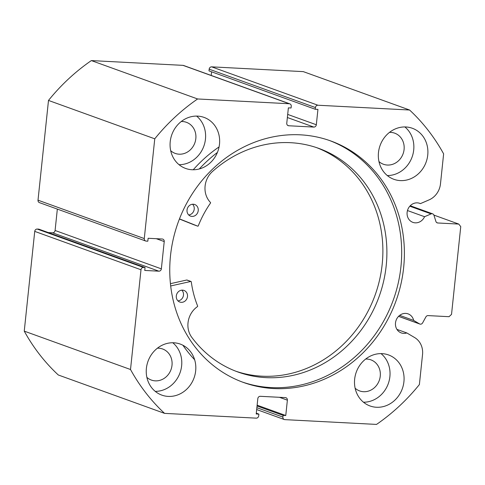 <?xml version="1.0" encoding="UTF-8"?>
<svg xmlns="http://www.w3.org/2000/svg" width="485" height="485" viewBox="0 0 485 485"><rect width="100%" height="100%" fill="white"/><g stroke="black" fill="none" stroke-linecap="round" stroke-linejoin="round"><path stroke-width="0.73" d="M256.868 407.685L282.894 417.088A2.467 2.225 109.9 0 0 284.883 419.64L376.524 424.417A197.346 177.971 109.9 0 0 419.386 384.569L422.538 354.547A18.418 16.611 109.9 0 0 414.62 337.554L406.836 332.952A10.112 9.118 -70.1 0 1 403.635 333.389A10.112 9.118 -70.1 0 1 401.247 332.91A10.112 9.118 -70.1 0 1 395.724 321.591A10.112 9.118 -70.1 0 1 405.733 313.407A10.112 9.118 -70.1 0 1 408.121 313.886A10.112 9.118 -70.1 0 1 413.669 320.427L419.531 323.895A2.467 2.225 109.9 0 0 422.635 322.871L425.891 316.905A2.467 2.225 -70.1 0 1 428.067 315.602L449.031 316.693L451.529 314.371L460.75 226.634L458.768 224.076L437.803 222.985A2.467 2.225 -70.1 0 1 435.918 221.469L433.948 215.231A2.467 2.225 109.9 0 0 431.092 213.897L409.807 206.21M317.924 105.233A2.467 2.225 109.9 0 0 315.432 107.555L209.168 69.173A2.467 2.225 -70.1 0 1 211.66 66.851L317.924 105.233L409.57 110.01A197.346 177.971 109.9 0 1 443.629 153.872L440.477 183.888A18.418 16.611 -70.1 0 1 429.092 199.875L420.428 203.621A10.112 9.118 109.9 0 0 419.737 203.336A10.112 9.118 109.9 0 0 417.355 202.857A10.112 9.118 109.9 0 0 407.345 211.042A10.112 9.118 109.9 0 0 412.868 222.36A10.112 9.118 109.9 0 0 415.251 222.839A10.112 9.118 109.9 0 0 424.569 216.716L431.092 213.897M420.428 203.621L419.028 203.112M413.669 320.427L399.67 315.371M242.106 381.956A128.398 115.794 109.9 0 0 271.03 387.576A128.398 115.794 109.9 0 0 397.93 284.398A128.398 115.794 109.9 0 0 329.333 140.45M273.74 388.552A128.398 115.794 109.9 0 0 400.816 284.598A128.398 115.794 109.9 0 0 330.691 140.929A128.398 115.794 109.9 0 0 300.403 134.83A128.398 115.794 109.9 0 0 173.327 238.784A128.398 115.794 109.9 0 0 243.452 382.453A128.398 115.794 109.9 0 0 273.74 388.552M173.848 342.786A27.136 24.468 109.9 0 0 146.991 364.756A27.136 24.468 109.9 0 0 161.814 395.117A27.136 24.468 109.9 0 0 168.216 396.409A27.136 24.468 109.9 0 0 195.073 374.438A27.136 24.468 109.9 0 0 180.25 344.077A27.136 24.468 109.9 0 0 173.848 342.786M197.674 116.121A27.136 24.468 109.9 0 0 170.817 138.086A27.136 24.468 109.9 0 0 185.64 168.453A27.136 24.468 109.9 0 0 192.036 169.738A27.136 24.468 109.9 0 0 218.893 147.773A27.136 24.468 109.9 0 0 204.076 117.406A27.136 24.468 109.9 0 0 197.674 116.121M382.107 353.644A27.136 24.468 109.9 0 0 355.25 375.608A27.136 24.468 109.9 0 0 370.067 405.975A27.136 24.468 109.9 0 0 376.469 407.261A27.136 24.468 109.9 0 0 403.326 385.29A27.136 24.468 109.9 0 0 388.503 354.929A27.136 24.468 109.9 0 0 382.107 353.644M405.927 126.973A27.136 24.468 109.9 0 0 379.076 148.944A27.136 24.468 109.9 0 0 393.893 179.304A27.136 24.468 109.9 0 0 400.295 180.596A27.136 24.468 109.9 0 0 427.152 158.625A27.136 24.468 109.9 0 0 412.329 128.264A27.136 24.468 109.9 0 0 405.927 126.973M389.491 132.381A16.526 14.908 -70.1 0 1 390.795 132.387A16.526 14.908 -70.1 0 1 394.693 133.169A16.526 14.908 -70.1 0 1 403.72 151.666A16.526 14.908 -70.1 0 1 387.357 165.046A16.526 14.908 -70.1 0 1 383.459 164.257A16.526 14.908 -70.1 0 1 378.955 161.547M365.666 359.046A16.526 14.908 -70.1 0 1 366.969 359.052A16.526 14.908 -70.1 0 1 370.867 359.84A16.526 14.908 -70.1 0 1 379.894 378.33A16.526 14.908 -70.1 0 1 363.538 391.71A16.526 14.908 -70.1 0 1 359.64 390.928A16.526 14.908 -70.1 0 1 355.129 388.212M181.232 121.523A16.526 14.908 -70.1 0 1 182.536 121.529A16.526 14.908 -70.1 0 1 186.434 122.317A16.526 14.908 -70.1 0 1 195.461 140.808A16.526 14.908 -70.1 0 1 179.104 154.188A16.526 14.908 -70.1 0 1 175.206 153.405A16.526 14.908 -70.1 0 1 170.702 150.689M157.413 348.194A16.526 14.908 -70.1 0 1 158.716 348.2A16.526 14.908 -70.1 0 1 162.614 348.982A16.526 14.908 -70.1 0 1 171.641 367.478A16.526 14.908 -70.1 0 1 155.279 380.858A16.526 14.908 -70.1 0 1 151.381 380.07A16.526 14.908 -70.1 0 1 146.876 377.36M287.647 125.366L288.751 125.767A2.467 2.225 -70.1 0 1 286.768 123.214L288.381 107.858L291.067 107.997L291.249 106.294A2.467 2.225 109.9 0 0 289.26 103.742L197.619 98.964A197.346 177.971 109.9 0 0 154.757 138.813L144.275 238.565A2.467 2.225 109.9 0 0 146.258 241.118L147.828 241.197L148.131 238.274L162.245 239.008A2.467 2.225 -70.1 0 1 164.227 241.566L156.297 238.699M161.353 268.86A2.467 2.225 -70.1 0 1 158.862 271.182L52.598 232.8A2.467 2.225 109.9 0 0 55.09 230.478L161.353 268.86L164.227 241.566M143.493 267.441A2.467 2.225 109.9 0 0 140.996 269.763L34.732 231.381A2.467 2.225 -70.1 0 1 37.23 229.059L143.493 267.441L145.057 267.52L144.754 270.448L158.862 271.182M140.996 269.763L130.513 369.509A197.346 177.971 109.9 0 0 164.573 413.372L256.219 418.149A2.467 2.225 109.9 0 0 258.711 415.827L258.893 414.123L256.207 413.984L257.82 398.628A2.467 2.225 -70.1 0 1 260.312 396.306L285.392 397.615A2.467 2.225 -70.1 0 1 287.375 400.167L279.451 397.306M282.894 417.088L283.076 415.384L285.762 415.524L287.375 400.167M287.69 114.411L316.323 124.754L317.936 109.398L315.25 109.258L315.432 107.555M316.323 124.754A2.467 2.225 -70.1 0 1 313.831 127.076L287.362 117.515M288.751 125.767L313.831 127.076M289.26 103.742L183.003 65.36L91.356 60.583A197.346 177.971 109.9 0 0 48.494 100.431L38.012 200.184L144.275 238.565M183.003 65.36A2.467 2.225 -70.1 0 1 183.585 65.475L289.842 103.857M211.593 71.816L211.211 75.454M209.168 69.173L208.987 70.877L315.25 109.258M409.57 110.01L303.307 71.628L211.66 66.851M34.732 231.381L24.25 331.128A197.346 177.971 109.9 0 0 58.309 374.99L164.573 413.372M145.057 267.52L38.794 229.138L37.23 229.059M52.598 232.8L48.312 232.576M57.339 209.096L55.09 230.478M145.676 241.003L39.412 202.621A2.467 2.225 -70.1 0 1 38.012 200.184M154.757 138.813L48.494 100.431M91.356 60.583L197.619 98.964M24.25 331.128L130.513 369.509M387.315 175.558A27.136 24.468 109.9 0 0 412.092 157.031A27.136 24.468 109.9 0 0 404.872 126.943M363.489 402.223A27.136 24.468 109.9 0 0 388.267 383.696A27.136 24.468 109.9 0 0 381.046 353.613M179.062 164.7A27.136 24.468 109.9 0 0 203.839 146.173A27.136 24.468 109.9 0 0 196.619 116.091M155.236 391.365A27.136 24.468 109.9 0 0 180.014 372.838A27.136 24.468 109.9 0 0 172.793 342.756M458.768 224.076L433.899 215.097M256.286 413.184L258.893 414.123M257.129 405.181L285.762 415.524M257.044 405.981L283.076 415.384M406.836 332.952L396.924 329.376M424.569 216.716L407.473 210.545M170.69 285.956L190.775 281.464A0.491 0.443 -70.1 0 1 191.284 281.84A102.62 92.544 109.9 0 0 197.619 306.005A0.491 0.443 -70.1 0 1 197.425 306.629A20.897 18.848 109.9 0 0 191.296 336.663L191.284 336.675A118.892 107.215 109.9 0 0 237.88 371.983A118.892 107.215 109.9 0 0 263.604 377.482A118.892 107.215 109.9 0 0 383.296 282.616A118.892 107.215 109.9 0 0 318.651 148.343A118.892 107.215 109.9 0 0 292.928 142.845A118.892 107.215 109.9 0 0 211.854 172.048A20.897 18.848 109.9 0 0 210.448 202.451A0.491 0.443 -70.1 0 1 210.478 203.094A102.62 92.544 109.9 0 0 198.28 225.852A0.491 0.443 -70.1 0 1 197.686 226.143L179.474 218.88M170.435 283.67L186.761 280.015A0.491 0.443 -70.1 0 1 187.089 280.081M181.135 302.325A6.166 5.559 -70.1 0 1 179.802 302.04A6.166 5.559 -70.1 0 1 176.449 295.074A6.166 5.559 -70.1 0 1 182.657 290.151A6.166 5.559 -70.1 0 1 183.991 290.436A6.166 5.559 -70.1 0 1 187.343 297.402A6.166 5.559 -70.1 0 1 181.135 302.325M191.872 216.407A6.166 5.559 -70.1 0 1 190.538 216.116A6.166 5.559 -70.1 0 1 187.18 209.156A6.166 5.559 -70.1 0 1 193.394 204.233A6.166 5.559 -70.1 0 1 194.727 204.518A6.166 5.559 -70.1 0 1 198.08 211.484A6.166 5.559 -70.1 0 1 191.872 216.407M235.88 371.237A118.892 107.215 109.9 0 0 259.596 376.039A118.892 107.215 109.9 0 0 379.003 282.318A118.892 107.215 109.9 0 0 316.638 147.646M199.28 168.962A135.673 122.353 -70.1 0 1 217.395 152.466M193.236 169.768A135.673 122.353 -70.1 0 1 219.075 146.925M194.643 359.737A135.673 122.353 -70.1 0 1 182.906 345.235M197.698 226.149L193.691 224.7A0.491 0.443 -70.1 0 1 193.679 224.694L179.42 219.008M192.563 204.24A6.166 5.559 -70.1 0 1 193.854 210.757A6.166 5.559 -70.1 0 1 188.689 214.952M181.827 290.157A6.166 5.559 -70.1 0 1 183.118 296.681A6.166 5.559 -70.1 0 1 177.953 300.87M436.694 222.585L437.803 222.985M398.591 316.329L419.531 323.895M190.775 281.464L186.761 280.015M197.686 226.143L193.679 224.694M284.301 419.525L256.668 409.546M432.644 213.837L410.243 205.743M419.871 324.053L398.561 316.359M191.005 281.482L186.992 280.033"/></g></svg>
